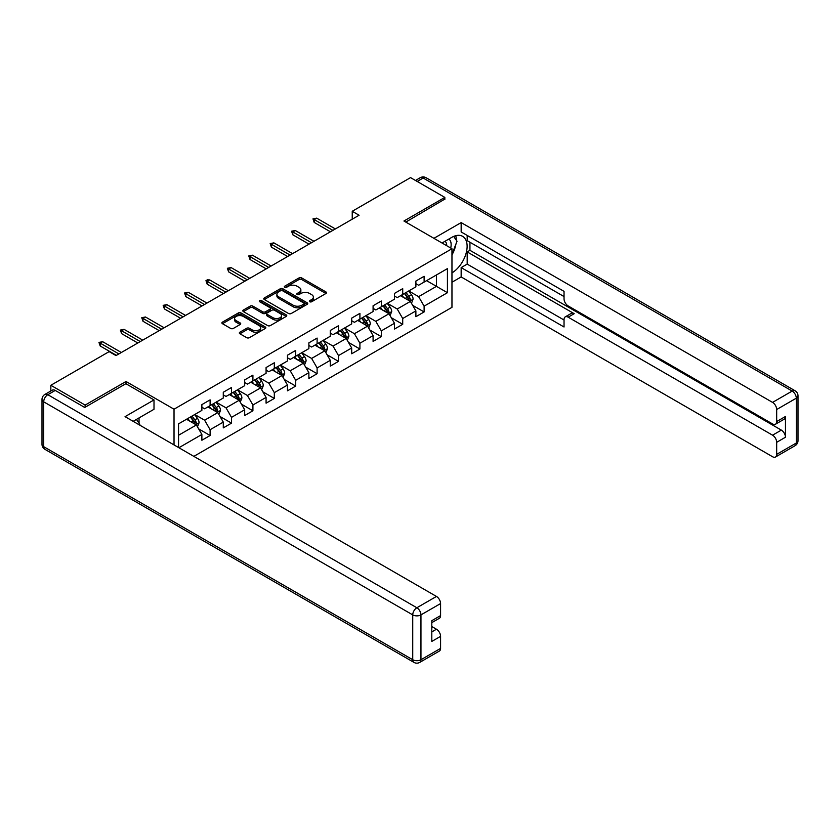 <?xml version="1.0" encoding="UTF-8"?>
<svg xmlns="http://www.w3.org/2000/svg" width="840" height="840" viewBox="0 0 840 840"><rect width="100%" height="100%" fill="white"/><g stroke="black" fill="none" stroke-linecap="round" stroke-linejoin="round"><path stroke-width="1.26" d="M309.74 301.749A1.334 0.766 0 0 0 311.63 301.749L325.931 293.486A1.901 1.103 0 0 0 326.498 292.709A1.901 1.103 0 0 0 325.931 291.931L301.697 277.935A1.901 1.103 0 0 0 299.008 277.935L284.697 286.199A1.334 0.766 0 0 0 284.308 286.744A1.334 0.766 0 0 0 284.697 287.291A1.334 0.766 0 0 0 286.587 287.291L288.435 286.219A6.09 3.518 0 0 1 297.056 286.219L299.072 287.385A6.09 3.518 0 0 1 300.856 289.873A6.09 3.518 0 0 1 299.072 292.362L297.224 293.433A1.334 0.766 0 0 0 296.825 293.979A1.334 0.766 0 0 0 297.224 294.514A1.334 0.766 0 0 0 299.103 294.514L300.962 293.454A6.09 3.518 0 0 1 309.572 293.454L311.598 294.619A6.09 3.518 0 0 1 313.383 297.108A6.09 3.518 0 0 1 311.598 299.586L309.74 300.657A1.334 0.766 0 0 0 309.351 301.203A1.334 0.766 0 0 0 309.74 301.749L309.74 300.657M239.894 332.199A1.901 1.103 0 0 0 239.337 332.976A1.901 1.103 0 0 0 239.894 333.764L246.687 337.68A1.901 1.103 0 0 0 249.386 337.68L265.272 328.514A1.901 1.103 0 0 0 265.829 327.737A1.901 1.103 0 0 0 265.272 326.959L241.038 312.963A1.901 1.103 0 0 0 238.34 312.963L222.453 322.14A1.901 1.103 0 0 0 221.897 322.917A1.901 1.103 0 0 0 222.453 323.694L230.664 328.43A1.901 1.103 0 0 0 233.363 328.43L240.156 324.502A1.901 1.103 0 0 0 240.713 323.726A1.901 1.103 0 0 0 240.156 322.949L236.082 320.596A5.093 2.94 0 0 1 234.591 318.518A5.093 2.94 0 0 1 237.741 315.808A5.093 2.94 0 0 1 243.296 316.439L259.245 325.657A5.093 2.94 0 0 1 260.736 327.737A5.093 2.94 0 0 1 257.597 330.445A5.093 2.94 0 0 1 252.042 329.816L249.386 328.282A1.901 1.103 0 0 0 246.687 328.282L239.894 332.199L239.894 333.764M126.011 383.775L126.011 381.486L85.134 405.08L50.841 385.287L50.841 390.999M126.011 381.486L174.027 409.206L451.962 248.734L451.962 307.346L193.851 456.372M444.832 199.553L444.832 197.41L403.945 221.015L451.962 248.734M444.832 197.41L410.54 177.618L352.233 211.281L352.233 219.198M50.841 385.287L109.137 351.624L116.004 355.582L359.09 215.24L352.233 211.281M288.572 313.509A1.901 1.103 0 0 0 291.26 313.509L307.146 304.332A1.901 1.103 0 0 0 307.713 303.555A1.901 1.103 0 0 0 307.146 302.778L282.912 288.781A1.901 1.103 0 0 0 280.224 288.781L264.327 297.959A1.901 1.103 0 0 0 263.771 298.736A1.901 1.103 0 0 0 264.327 299.512L288.572 313.509M260.222 302.032A1.334 0.766 0 0 1 261.566 302.221L261.566 300.636L286.209 314.864A1.901 1.103 0 0 1 286.766 315.641A1.901 1.103 0 0 1 286.209 316.418L270.322 325.594A1.901 1.103 0 0 1 267.635 325.594L243.39 311.598L243.39 310.044A1.901 1.103 0 0 0 242.834 310.821A1.901 1.103 0 0 0 243.39 311.598M243.39 310.044L250.194 306.117A1.901 1.103 0 0 1 252.882 306.117L262.71 311.798A1.901 1.103 0 0 0 265.409 311.798L269.923 309.194A1.901 1.103 0 0 0 270.48 308.417A1.901 1.103 0 0 0 269.923 307.639L259.686 301.728A1.334 0.766 0 0 1 259.298 301.182A1.334 0.766 0 0 1 260.116 300.479A1.334 0.766 0 0 1 261.566 300.636M174.027 444.927L174.027 409.206M198.65 428.883L210.105 435.498L210.105 429.713L223.283 422.111L223.283 427.896L231.515 423.14L231.515 417.365L244.681 409.763L244.681 415.538L252.914 410.792L252.914 405.006L266.081 397.404L266.081 403.179L274.312 398.433L274.312 392.647L287.48 385.046L287.48 390.831L295.712 386.075L295.712 380.3L308.879 372.687L308.879 378.473L317.111 373.716L317.111 367.941L330.278 360.339L330.278 366.114L338.51 361.368L338.51 355.582L351.687 347.981L351.687 353.766L359.909 349.01L359.909 343.224L373.086 335.622L373.086 341.407L381.318 336.651L381.318 330.876L394.485 323.274L394.485 329.049L402.717 324.303L402.717 318.518L415.884 310.916L415.884 316.691L424.116 311.945L424.116 306.159L447.437 292.698L447.437 268.622L436.464 274.953L436.464 286.356L447.437 292.698M210.105 435.498L201.873 440.255L201.873 434.469L178.899 447.731M178.553 447.542L178.553 423.854L201.873 410.393L201.873 404.607L210.105 399.861L210.105 405.636L223.283 398.034L223.283 392.249L231.515 387.503L231.515 393.288L244.681 385.675L244.681 379.901L252.914 375.144L252.914 380.93L266.081 373.328L266.081 367.542L274.312 362.786L274.312 368.571L287.48 360.969L287.48 355.183L295.712 350.438L295.712 356.213L308.879 348.611L308.879 342.836L317.111 338.079L317.111 343.865L330.278 336.262L330.278 330.477L338.51 325.721L338.51 331.506L351.687 323.904L351.687 318.119L359.909 313.373L359.909 319.147L373.086 311.546L373.086 305.76L381.318 301.014L381.318 306.8L394.485 299.187L394.485 293.412L402.717 288.656L402.717 294.441L415.884 286.839L415.884 281.054L424.116 276.297L424.116 282.082L447.437 268.622M207.911 406.906L217.791 412.608L204.624 420.21L194.744 414.509M201.873 407.221L204.624 408.807L210.105 405.636M204.624 420.21L210.105 429.713M217.791 412.608L223.283 422.111M229.309 394.548L239.19 400.25L226.023 407.862L216.143 402.15M223.283 394.863L226.023 396.449L231.515 393.288M226.023 407.862L231.515 417.365M239.19 400.25L244.681 409.763M250.719 382.2L260.589 387.901L247.422 395.504L237.542 389.802M244.681 382.515L247.422 384.101L252.914 380.93M247.422 395.504L252.914 405.006M260.589 387.901L266.081 397.404M272.118 369.842L281.988 375.543L268.821 383.145L258.951 377.444M266.081 370.156L268.821 371.742L274.312 368.571M268.821 383.145L274.312 392.647M281.988 375.543L287.48 385.046M293.517 357.483L303.397 363.185L290.22 370.786L280.35 365.085M287.48 357.798L290.22 359.383L295.712 356.213M290.22 370.786L295.712 380.3M303.397 363.185L308.879 372.687M314.916 345.125L324.796 350.826L311.63 358.439L301.749 352.737M308.879 345.45L311.63 347.025L317.111 343.865M311.63 358.439L317.111 367.941M324.796 350.826L330.278 360.339M336.315 332.776L346.195 338.478L333.029 346.08L323.148 340.379M330.278 333.092L333.029 334.677L338.51 331.506M333.029 346.08L338.51 355.582M346.195 338.478L351.687 347.981M357.714 320.418L367.594 326.119L354.428 333.721L344.547 328.02M351.687 320.733L354.428 322.319L359.909 319.147M354.428 333.721L359.909 343.224M367.594 326.119L373.086 335.622M379.124 308.06L388.994 313.761L375.827 321.363L365.946 315.661M373.086 308.375L375.827 309.96L381.318 306.8M375.827 321.363L381.318 330.876M388.994 313.761L394.485 323.274M400.522 295.701L410.393 301.413L397.226 309.015L387.345 303.314M394.485 296.026L397.226 297.612L402.717 294.441M397.226 309.015L402.717 318.518M410.393 301.413L415.884 310.916M426.584 280.655L436.464 286.356L418.625 296.656L408.755 290.955M415.884 283.668L418.625 285.254L424.116 282.082M418.625 296.656L424.116 306.159M85.134 405.08L85.134 407.221M178.553 435.257L196.392 424.967L186.512 419.265M196.392 424.967L201.873 434.469M412.661 305.33L424.116 311.945M391.262 317.688L402.717 324.303M369.863 330.036L381.318 336.651M348.464 342.394L359.909 349.01M327.054 354.753L338.51 361.368M305.655 367.112L317.111 373.716M284.256 379.459L295.712 386.075M262.857 391.818L274.312 398.433M241.458 404.177L252.914 410.792M220.059 416.524L231.515 423.14M310.275 301.938L311.598 301.171A6.09 3.518 0 0 0 313.383 298.683L313.383 297.108M300.856 289.873L300.856 291.459A6.09 3.518 0 0 1 299.072 293.947L297.748 294.704M325.909 293.506L301.697 279.52A1.901 1.103 0 0 0 299.008 279.52L285.233 287.48M307.146 302.778L307.146 304.332L282.912 290.367A1.901 1.103 0 0 0 280.224 290.367L264.359 299.523L264.327 297.959M303.786 304.101A1.334 0.766 0 0 0 304.175 303.555A1.334 0.766 0 0 0 303.786 303.009L282.513 290.724A1.334 0.766 0 0 0 280.623 290.724L278.67 291.858A6.09 3.518 0 0 0 276.885 294.346A6.09 3.518 0 0 0 278.67 296.835L293.213 305.225A6.09 3.518 0 0 0 301.833 305.225L303.786 304.101L303.786 305.687A1.334 0.766 0 0 0 304.175 305.141L304.175 303.555M276.885 294.346L276.885 295.932A6.09 3.518 0 0 0 278.67 298.41L278.67 296.835M303.786 305.687L301.833 306.81A6.09 3.518 0 0 1 293.213 306.81L278.67 298.41M243.422 311.619L250.194 307.703L250.194 306.117M270.48 308.417L270.48 310.002A1.901 1.103 0 0 1 269.923 310.779L265.409 313.383A1.901 1.103 0 0 1 262.71 313.383L252.882 307.703A1.901 1.103 0 0 0 250.194 307.703M261.566 302.221L286.188 316.439M272.916 317.688A5.093 2.94 0 0 0 278.471 318.318A5.093 2.94 0 0 0 281.61 315.609A5.093 2.94 0 0 0 280.119 313.53L274.502 310.286A1.901 1.103 0 0 0 271.803 310.286L267.288 312.889A1.901 1.103 0 0 0 266.732 313.667A1.901 1.103 0 0 0 267.288 314.444L272.916 317.688L272.916 319.274A5.093 2.94 0 0 0 278.471 319.904A5.093 2.94 0 0 0 281.61 317.195L281.61 315.609M266.732 313.667L266.732 315.242A1.901 1.103 0 0 0 267.288 316.019L267.288 314.444M272.916 319.274L267.288 316.019M260.736 327.737L260.736 329.322A5.093 2.94 0 0 1 257.597 332.031A5.093 2.94 0 0 1 252.042 331.401L249.386 329.858A1.901 1.103 0 0 0 246.687 329.858L239.915 333.774M234.591 318.518L234.591 320.103A5.093 2.94 0 0 0 236.082 322.182L236.082 320.596M240.156 322.949L240.156 324.502L236.082 322.182M265.251 328.524L241.038 314.548A1.901 1.103 0 0 0 238.34 314.548L222.474 323.705M411.485 303.282L413.112 299.177A5.145 2.972 -120 0 0 411.474 294.798L408.639 291.018M403.704 297.549L401.782 294.977M409.605 300.951L410.34 299.397A5.145 2.972 -120 0 0 408.87 296.3L406.035 292.519M404.744 293.265L407.883 297.455A2.615 1.512 60 0 1 408.366 298.252L410.34 299.397M404.387 293.475L407.221 297.255A5.145 2.972 60 0 1 408.692 300.342M332.892 230.359L314.202 219.576L314.202 222.432L312.974 218.862L314.202 219.576L316.669 218.148L335.36 228.942M314.202 222.432L330.414 231.788M312.974 218.862L316.669 218.148M450.713 248.021A12.611 7.277 120 0 0 448.854 239.053M446.691 245.7A8.631 4.987 120 0 0 444.917 241.353A8.631 4.987 120 0 0 444.885 241.343M453.663 236.418L457.034 241.216L451.962 254.289M136.416 419.433L139.871 424.337L139.587 425.04M442.019 243.002L451.689 237.416A21.829 12.6 120 0 1 462.599 236.334A21.829 12.6 120 0 1 466.001 253.649A21.829 12.6 120 0 1 451.962 272.895M451.962 282.24L461.16 276.938L461.16 267.593L564.039 326.991L564.039 319.546A5.817 3.36 -120 0 1 565.247 316.88A5.817 3.36 -120 0 1 568.155 317.173L772.558 435.183L781.347 430.112A5.817 3.36 60 0 1 785.463 437.241L785.463 416.493A5.817 3.36 60 0 1 784.255 419.149L775.477 424.221A5.817 3.36 -120 0 0 776.675 421.554L776.675 409.521A5.817 3.36 -120 0 0 772.558 402.392L792.183 391.062L423.15 178.007L417.186 181.461M469.938 242.246L469.938 250.32L467.187 251.906L467.187 264.107L461.16 267.593M467.187 235.431L467.187 240.66L564.039 296.572M775.477 424.221A5.817 3.36 -120 0 1 772.558 423.938L568.155 305.928A5.817 3.36 -120 0 1 564.039 298.798L564.039 291.354L461.16 231.945L461.16 222.6L772.558 402.392M433.923 238.319L461.16 222.6M461.16 276.938L772.558 456.729A5.817 3.36 -120 0 0 775.477 457.013A5.817 3.36 -120 0 0 776.675 454.346L776.675 442.312A5.817 3.36 -120 0 0 772.558 435.183M444.832 199.08L405.804 222.085M467.187 251.906L574.192 313.688L568.155 317.173M469.938 250.32L781.347 430.112M467.187 264.107L564.039 320.019M565.247 316.88L571.284 313.394A5.817 3.36 60 0 1 574.192 313.688M451.962 254.929A21.829 12.6 120 0 0 455.931 244.062M456.288 240.156A21.829 12.6 120 0 0 455.742 235.694M55.23 390.432L47.817 394.706A5.817 3.36 -120 0 0 44.909 394.422L52.322 390.149A5.817 3.36 60 0 1 55.23 390.432L84.725 407.463L125.874 383.702L154.004 399.935L154.004 409.28L134.516 420.525A21.829 12.6 120 0 0 133.203 421.355M154.004 399.935L125.055 416.651L436.464 596.442A5.817 3.36 60 0 1 440.58 603.561L440.58 615.605A5.817 3.36 60 0 1 439.373 618.272L431.802 622.639M139.052 423.171L139.052 417.911M431.802 631.922L436.464 629.223A5.817 3.36 60 0 1 440.58 636.352L440.58 648.396A5.817 3.36 60 0 1 439.373 651.063L419.759 662.382A5.817 3.36 -120 0 0 420.956 659.726L440.58 648.396M440.58 615.605L431.802 620.676L431.802 641.424L440.58 636.352M436.464 629.223L431.802 626.535M390.075 315.641L391.713 311.535A5.145 2.972 -120 0 0 390.075 307.156L387.24 303.377M382.305 309.897L380.383 307.335M388.206 313.31L388.941 311.745A5.145 2.972 -120 0 0 387.461 308.658L384.636 304.878M383.344 305.623L386.484 309.813A2.615 1.512 60 0 1 386.967 310.611L388.941 311.745M382.988 305.834L385.822 309.603A5.145 2.972 60 0 1 387.293 312.701M368.676 327.999L370.314 323.883A5.145 2.972 -120 0 0 368.676 319.505L365.841 315.725M360.906 322.256L358.985 319.694M366.796 325.657L367.531 324.104A5.145 2.972 -120 0 0 366.062 321.017L363.237 317.237M361.945 317.982L365.085 322.171A2.615 1.512 60 0 1 365.558 322.969L367.531 324.104M361.589 318.181L364.413 321.962A5.145 2.972 60 0 1 365.894 325.059M311.483 242.718L292.803 231.934L292.803 234.78L291.564 231.221L292.803 231.934L295.27 230.507L313.961 241.29M292.803 234.78L309.015 244.146M291.564 231.221L295.27 230.507M290.084 255.077L271.404 244.283L271.404 247.139L270.165 243.579L271.404 244.283L273.871 242.865L292.551 253.649M271.404 247.139L287.616 256.505M270.165 243.579L273.871 242.865M347.277 340.358L348.915 336.242A5.145 2.972 -120 0 0 347.267 331.863L344.442 328.083M339.507 334.614L337.575 332.042M345.397 338.016L346.132 336.462A5.145 2.972 -120 0 0 344.663 333.365L341.828 329.584M340.546 330.33L343.686 334.53A2.615 1.512 60 0 1 344.159 335.318L346.132 336.462M340.19 330.54L343.014 334.32A5.145 2.972 60 0 1 344.484 337.407M325.878 352.706L327.506 348.6A5.145 2.972 -120 0 0 325.868 344.221L323.043 340.442M318.098 346.973L316.176 344.4M323.998 350.375L324.733 348.82A5.145 2.972 -120 0 0 323.264 345.723L320.429 341.943M319.147 342.689L322.287 346.878A2.615 1.512 60 0 1 322.76 347.676L324.733 348.82M318.791 342.899L321.615 346.679A5.145 2.972 60 0 1 323.085 349.766M304.479 365.064L306.106 360.948A5.145 2.972 -120 0 0 304.469 356.58L301.633 352.8M296.699 359.32L294.777 356.758M302.6 362.723L303.334 361.169A5.145 2.972 -120 0 0 301.865 358.082L299.03 354.302M297.738 355.047L300.888 359.237A2.615 1.512 60 0 1 301.361 360.034L303.334 361.169M297.381 355.247L300.216 359.026A5.145 2.972 60 0 1 301.686 362.124M268.685 267.435L250.005 256.641L250.005 259.497L248.766 255.927L250.005 256.641L252.472 255.213L271.152 266.007M250.005 259.497L266.217 268.853M248.766 255.927L252.472 255.213M247.286 279.783L228.606 269L228.606 271.845L227.367 268.286L228.606 269L231.073 267.572L249.753 278.366M228.606 271.845L244.818 281.211M227.367 268.286L231.073 267.572M225.887 292.142L207.197 281.358L207.197 284.204L205.968 280.644L207.197 281.358L209.674 279.93L228.354 290.714M207.197 284.204L223.419 293.57M205.968 280.644L207.333 279.846L209.674 279.93M283.08 377.423L284.707 373.306A5.145 2.972 -120 0 0 283.07 368.928L280.235 365.148M275.3 371.679L273.378 369.106M281.201 375.081L281.935 373.527A5.145 2.972 -120 0 0 280.466 370.44L277.631 366.66M276.339 367.395L279.479 371.595A2.615 1.512 60 0 1 279.962 372.393L281.935 373.527M275.982 367.605L278.817 371.385A5.145 2.972 60 0 1 280.287 374.483M204.488 304.5L185.797 293.706L185.797 296.562L184.569 292.992L185.797 293.706L188.265 292.288L206.955 303.072M185.797 296.562L202.01 305.928M184.569 292.992L188.265 292.288M261.681 389.77L263.309 385.665A5.145 2.972 -120 0 0 261.671 381.286L258.836 377.506M253.901 384.038L251.979 381.465M259.802 387.44L260.536 385.885A5.145 2.972 -120 0 0 259.056 382.788L256.232 379.008M254.94 379.754L258.079 383.943A2.615 1.512 60 0 1 258.562 384.741L260.536 385.885M254.583 379.964L257.418 383.744A5.145 2.972 60 0 1 258.888 386.831M183.089 316.848L164.399 306.065L164.399 308.921L163.159 305.351L164.399 306.065L166.866 304.637L185.556 315.431M164.399 308.921L180.611 318.276M163.159 305.351L166.866 304.637M240.272 402.129L241.91 398.024A5.145 2.972 -120 0 0 240.272 393.645L237.436 389.865M232.502 396.385L230.58 393.824M238.392 399.798L239.127 398.244A5.145 2.972 -120 0 0 237.657 395.147L234.833 391.367M233.541 392.112L236.68 396.302A2.615 1.512 60 0 1 237.153 397.1L239.127 398.244M233.184 392.322L236.019 396.102A5.145 2.972 60 0 1 237.489 399.189M161.679 329.207L143 318.423L143 321.269L141.761 317.709L143 318.423L145.467 316.995L164.157 327.779M143 321.269L159.212 330.635M141.761 317.709L145.467 316.995M218.873 414.488L220.511 410.372A5.145 2.972 -120 0 0 218.862 405.993L216.038 402.213M211.103 408.744L209.171 406.182M216.993 412.146L217.728 410.592A5.145 2.972 -120 0 0 216.258 407.505L213.423 403.725M212.142 404.471L215.282 408.66A2.615 1.512 60 0 1 215.754 409.458L217.728 410.592M211.785 404.67L214.609 408.45A5.145 2.972 60 0 1 216.09 411.548M140.28 341.565L121.601 330.781L121.601 333.627L120.362 330.068L121.601 330.781L124.068 329.354L142.748 340.137M121.601 333.627L137.812 342.993M120.362 330.068L124.068 329.354M197.474 426.846L199.101 422.73A5.145 2.972 -120 0 0 197.463 418.352L194.639 414.572M189.693 421.103L187.772 418.53M195.594 424.505L196.329 422.951A5.145 2.972 -120 0 0 194.859 419.853L192.024 416.073M190.743 416.819L193.883 421.019A2.615 1.512 60 0 1 194.355 421.806L196.329 422.951M190.386 417.029L193.21 420.808A5.145 2.972 60 0 1 194.68 423.895M118.881 353.923L100.202 343.13L100.202 345.986L98.963 342.416L100.202 343.13L102.669 341.702L121.349 352.495M100.202 345.986L116.414 355.341M98.963 342.416L102.669 341.702M311.598 301.171L311.598 299.586M297.224 294.514L297.224 293.433M299.072 293.947L299.072 292.362M284.697 287.291L284.697 286.199M299.008 279.52L299.008 277.935M301.697 279.52L301.697 277.935M325.931 293.486L325.931 291.931M280.224 290.367L280.224 288.781M282.912 290.367L282.912 288.781M293.213 306.81L293.213 305.225M301.833 306.81L301.833 305.225M252.882 307.703L252.882 306.117M262.71 313.383L262.71 311.798M265.409 313.383L265.409 311.798M269.923 310.779L269.923 309.194M286.209 316.418L286.209 314.864M246.687 329.858L246.687 328.282M249.386 329.858L249.386 328.282M252.042 331.401L252.042 329.816M222.453 323.694L222.453 322.14M238.34 314.548L238.34 312.963M241.038 314.548L241.038 312.963M265.272 328.514L265.272 326.959M409.889 301.119L413.081 299.271M408.87 296.3L411.474 294.798M405.206 298.41L407.221 297.255M776.675 421.554L785.463 416.493M785.463 437.241L776.675 442.312M776.675 454.346L796.299 443.026L796.299 398.192L776.675 409.521M796.299 443.026A5.817 3.36 60 0 1 795.091 445.683A5.817 5.817 0 0 0 798 440.643A5.817 3.36 180 0 1 796.299 443.026M796.299 398.192A5.817 3.36 0 0 0 798 395.819A5.817 5.817 0 0 0 795.091 390.779A5.817 3.36 -60 0 0 792.183 391.062A5.817 3.36 60 0 1 796.299 398.192M415.485 180.474L420.242 177.723A5.817 3.36 60 0 1 423.15 178.007A5.817 3.36 -60 0 1 426.069 177.723L795.091 390.779M44.909 394.422A5.817 5.817 0 0 0 42 399.462A5.817 3.36 180 0 0 43.701 401.835A5.817 3.36 -60 0 1 47.817 394.706L416.85 607.761A5.817 3.36 -60 0 0 412.734 614.891L43.701 401.835L43.701 446.67L412.734 659.726L412.734 614.891A5.817 3.36 -0 0 0 420.956 614.891L420.956 659.726A5.817 3.36 180 0 1 412.734 659.726A5.817 3.36 -60 0 0 413.931 662.382A5.817 5.817 0 0 0 419.759 662.382M440.58 603.561L420.956 614.891A5.817 3.36 -120 0 0 416.85 607.761L436.464 596.442M44.909 449.327A5.817 3.36 -60 0 1 43.701 446.67A5.817 3.36 -0 0 1 42 444.286A5.817 5.817 0 0 0 44.909 449.327L413.931 662.382M388.49 313.467L391.681 311.63M387.461 308.658L390.075 307.156M383.806 310.769L385.822 309.603M367.091 325.826L370.282 323.988M366.062 321.017L368.676 319.505M362.407 323.127L364.413 321.962M345.692 338.184L348.873 336.336M344.663 333.365L347.267 331.863M341.008 335.475L343.014 334.32M324.282 350.543L327.474 348.695M323.264 345.723L325.868 344.221M319.61 347.834L321.615 346.679M302.883 362.891L306.075 361.053M301.865 358.082L304.469 356.58M298.211 360.192L300.216 359.026M281.484 375.249L284.676 373.411M280.466 370.44L283.07 368.928M276.801 372.55L278.817 371.385M260.085 387.608L263.277 385.76M259.056 382.788L261.671 381.286M255.402 384.899L257.418 383.744M238.686 399.956L241.878 398.118M237.657 395.147L240.272 393.645M234.003 397.257L236.019 396.102M217.287 412.314L220.469 410.477M216.258 407.505L218.862 405.993M212.604 409.616L214.609 408.45M195.888 424.673L199.07 422.835M194.859 419.853L197.463 418.352M191.205 421.974L193.21 420.808M775.477 457.013L795.091 445.683M798 440.643L798 395.819M426.069 177.723A5.817 5.817 0 0 0 420.242 177.723M42 399.462L42 444.286"/></g></svg>
